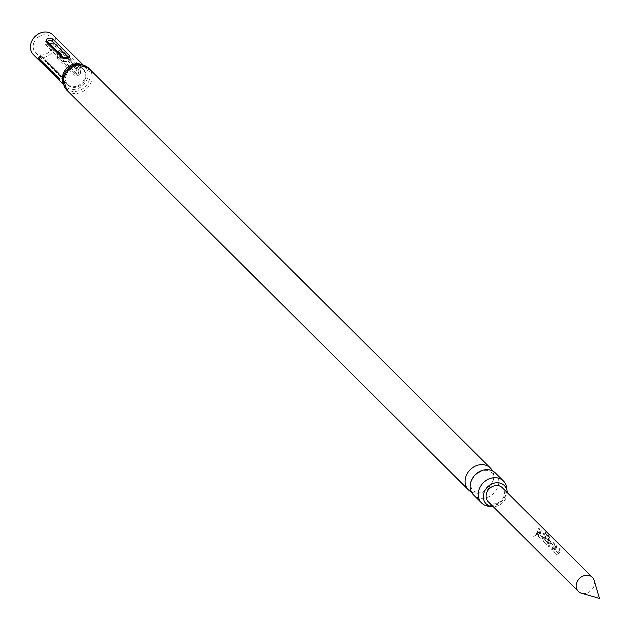 <?xml version="1.0" encoding="UTF-8"?>
<svg xmlns="http://www.w3.org/2000/svg" width="631" height="631" viewBox="0 0 631 631"><rect width="100%" height="100%" fill="white"/><g stroke="black" fill="none" stroke-linecap="round" stroke-linejoin="round"><path stroke-width="0.47" stroke-dasharray="3.15 2.37" d="M533.676 536.571L535.853 535.293L533.826 536.878M507.198 492.574A12.92 10.901 -45.1 0 1 506.133 497.733A12.92 10.901 -45.1 0 1 493.19 506.654M495.43 473.013A15.491 13.077 -45.1 0 1 497.551 487.645A15.491 13.077 -45.1 0 1 473.573 494.98M594.221 580.488A9.93 8.384 -45.1 0 1 593.724 586.712A9.93 8.384 -45.1 0 1 581.514 593.258M66.421 74.576A11.042 9.315 -45.1 0 1 81.785 68.045A11.042 9.315 -45.1 0 1 85.019 79.766A11.042 9.315 -45.1 0 1 75.957 87.204A11.042 9.315 -45.1 0 1 66.626 83.276A11.042 9.315 -45.1 0 1 66.421 74.576M45.818 61.885L40.999 58.02L40.171 55.425L40.889 55.922L57.5 72.455C61.057 77.818 62.706 79.806 62.43 78.418L45.818 61.885A4.969 4.188 -45.1 0 0 45.006 59.984L61.617 76.517L45.006 59.984M66.626 83.276L67.414 84.317A10.924 9.22 -45.1 0 1 65.916 74.001A10.924 9.22 -45.1 0 1 82.827 68.826A10.924 9.22 -45.1 0 1 84.325 79.143A10.924 9.22 -45.1 0 1 67.414 84.317L61.83 78.757L63.005 79.246L62.43 78.418A4.969 4.188 134.9 0 0 61.617 76.517M57.863 52.807L56.774 57.184L57.421 58.809L74.032 75.341L78.78 73.63L77.526 67.146L60.915 50.614L59.18 50.504L57.863 52.807M34.058 42.301A10.924 9.22 134.9 0 0 35.557 52.61A10.924 9.22 134.9 0 0 52.468 47.435A10.924 9.22 134.9 0 0 50.969 37.119A10.924 9.22 134.9 0 0 34.058 42.301M490.658 506.354A15.491 13.077 134.9 0 0 505.612 495.666A15.491 13.077 134.9 0 0 506.882 490.05M471.452 492.03A15.491 13.077 134.9 0 0 492.472 482.589A15.491 13.077 134.9 0 0 492.472 470.907M33.459 54.723A13.906 11.737 134.9 0 0 54.976 48.137A13.906 11.737 134.9 0 0 53.075 35.013M80.65 73.685L80.169 68.487L63.557 51.955L62.501 51.829L61.018 54.148L60.521 59.069L77.132 75.602L78.552 75.83L80.65 73.685M554.483 549.554A9.93 8.384 -45.1 0 0 555.122 548.292A9.93 8.384 -45.1 0 0 555.911 545.152L556.7 545.941A9.93 8.384 -45.1 0 1 555.911 549.08A9.93 8.384 -45.1 0 1 555.406 550.106L558.08 552.764A9.93 8.384 -45.1 0 0 558.585 551.739A9.93 8.384 -45.1 0 0 559.374 548.599L560.162 549.388A9.93 8.384 -45.1 0 1 559.374 552.527A9.93 8.384 -45.1 0 1 558.735 553.789L556.881 554.633L554.105 551.873L554.176 549.412A9.536 8.045 -45.1 0 0 555.54 545.184L556.337 545.973A9.536 8.045 -45.1 0 1 555.099 549.972L557.765 552.63A9.536 8.045 -45.1 0 0 559.003 548.631L559.8 549.42A9.536 8.045 -45.1 0 1 558.427 553.647L556.613 554.428L553.844 551.668L554.176 549.412M551.675 549.451A9.93 8.384 -45.1 0 0 553.426 546.604A9.93 8.384 -45.1 0 0 553.821 545.523L551.155 542.865A9.93 8.384 -45.1 0 1 550.76 543.954A9.93 8.384 -45.1 0 1 549.002 546.793L548.213 546.004A9.93 8.384 -45.1 0 0 549.964 543.165A9.93 8.384 -45.1 0 0 550.437 541.824L551.494 540.759L554.27 543.52L554.688 546.06A9.93 8.384 -45.1 0 1 554.223 547.4A9.93 8.384 -45.1 0 1 552.464 550.24L551.407 549.246A9.536 8.045 -45.1 0 0 553.474 545.476L550.808 542.818A9.536 8.045 -45.1 0 1 548.741 546.588L547.945 545.799A9.536 8.045 -45.1 0 0 550.082 541.784L551.131 540.791L553.908 543.551L554.333 546.02A9.536 8.045 -45.1 0 1 552.204 550.035L551.407 549.246M549.846 537.549A9.93 8.384 -45.1 0 1 549.065 542.266A9.93 8.384 -45.1 0 1 548.426 543.536L546.572 544.372L543.796 541.611L544.174 539.3A9.93 8.384 -45.1 0 0 544.813 538.03A9.93 8.384 -45.1 0 0 545.279 536.689L546.343 535.632L548.615 537.896A9.93 8.384 -45.1 0 1 548.26 539.82L545.918 537.651A9.93 8.384 -45.1 0 1 545.523 538.732A9.93 8.384 -45.1 0 1 545.018 539.765L547.684 542.423A9.93 8.384 -45.1 0 0 548.189 541.39A9.93 8.384 -45.1 0 0 548.986 536.918L545.791 533.621A9.93 8.384 -45.1 0 0 545.436 531.815L548.765 535.127L549.483 537.644A9.536 8.045 -45.1 0 1 548.118 543.386L548.426 543.536M545.279 536.689L546.028 535.49L548.615 537.896M539.024 534.173A9.93 8.384 -45.1 0 0 539.663 532.903A9.93 8.384 -45.1 0 0 540.452 529.764L541.24 530.553A9.93 8.384 -45.1 0 1 540.452 533.692A9.93 8.384 -45.1 0 1 539.947 534.717L542.621 537.375A9.93 8.384 -45.1 0 0 543.125 536.35A9.93 8.384 -45.1 0 0 543.914 533.211L544.703 534A9.93 8.384 -45.1 0 1 543.914 537.139A9.93 8.384 -45.1 0 1 543.275 538.401L541.422 539.245L538.645 536.484L538.708 534.023A9.536 8.045 -45.1 0 0 540.081 529.795L540.877 530.584A9.536 8.045 -45.1 0 1 539.639 534.583L542.305 537.241A9.536 8.045 -45.1 0 0 543.543 533.242L544.34 534.031A9.536 8.045 -45.1 0 1 542.968 538.259L541.153 539.04L538.385 536.279L538.708 534.023M536.216 534.063A9.93 8.384 -45.1 0 0 537.967 531.223A9.93 8.384 -45.1 0 0 538.756 528.084L539.552 528.873A9.93 8.384 -45.1 0 1 538.764 532.012A9.93 8.384 -45.1 0 1 537.005 534.851L535.948 533.858A9.536 8.045 -45.1 0 0 538.393 528.115L539.182 528.904A9.536 8.045 -45.1 0 1 536.744 534.646L535.948 533.858M488.244 501.74A9.93 8.384 134.9 0 0 503.617 497.031A9.93 8.384 134.9 0 0 502.252 487.66M548.118 543.386L546.596 544.395L543.796 541.611M62.777 51.687C59.685 53.927 58.912 56.364 60.45 58.991L60.521 59.069A1.988 1.68 134.9 0 1 60.331 57.287L60.418 54.511L61.168 53.406L62.043 53.272L78.765 69.938L78.883 71.5L77.826 73.677L76.943 73.819L60.331 57.287M59.062 80.208L57.468 78.197M64.244 58.462L67.083 58.683L68.219 58.139L68.377 57.366M40.345 59.022L59.377 78.473L40.345 59.022A1.988 1.68 134.9 0 0 40.25 58.92L40.25 58.92A1.988 1.68 134.9 0 0 38.657 58.557M69.26 57.468L70.743 58.935L70.924 60.41L63.542 61.814L62.311 61.175L45.7 44.643C45.684 40.266 48.5 39.524 54.132 42.403L69.11 57.318M57.823 56.585L57.91 53.809L58.651 52.704L59.535 52.57L76.256 69.244L76.375 70.798L75.318 72.975L74.434 73.117L57.823 56.585A4.969 4.188 134.9 0 0 57.421 58.809M52.034 43.5L49.202 43.279L48.059 43.823L47.901 44.588L64.52 61.12L66.594 61.483L68.487 60.797L68.645 60.032L52.034 43.5A4.969 4.188 134.9 0 0 54.132 42.403M548.765 535.127L545.436 531.815M548.41 535.285L549.483 537.644M543.536 541.406L544.174 539.3M544.932 536.65A9.536 8.045 -45.1 0 1 543.867 539.158M548.252 537.928A9.536 8.045 -45.1 0 1 547.905 539.773L548.26 539.82M547.905 539.773L546.004 537.573M545.563 537.604A9.536 8.045 -45.1 0 1 544.703 539.631L545.018 539.765M544.687 539.797L547.566 542.486M547.251 542.345L547.684 542.423M547.369 542.281A9.536 8.045 -45.1 0 0 548.623 537.005L548.986 536.918M548.56 536.831L545.791 533.621M545.081 531.972A9.536 8.045 -45.1 0 1 545.421 533.708M59.543 80.263A1.988 1.68 134.9 0 0 59.377 78.473M42.758 61.941A1.988 1.68 -45.1 0 1 43.105 62.99M81.533 64.496A13.906 11.737 -45.1 0 1 84.933 66.72A13.906 11.737 -45.1 0 1 86.833 79.845A13.906 11.737 -45.1 0 1 65.316 86.431A13.906 11.737 -45.1 0 1 63.076 83.04M63.455 84.578L65.316 86.431L63.486 83.576L63.021 77.96A14.702 12.407 134.9 0 0 72.494 91.385A14.702 12.407 134.9 0 0 88.821 81.336A14.702 12.407 134.9 0 0 76.446 64.465L82.069 64.906L84.933 66.72L83.071 64.867M66.823 90.178A15.491 13.077 134.9 0 0 90.809 82.835A15.491 13.077 134.9 0 0 88.687 68.211M77.132 75.602A1.988 1.68 -45.1 0 1 76.943 73.819M62.043 53.272A1.988 1.68 -45.1 0 1 63.557 51.955M80.169 68.487A1.988 1.68 134.9 0 0 78.654 69.804M62.564 57.981A1.988 1.68 134.9 0 0 62.666 58.099L62.666 58.099A1.988 1.68 134.9 0 0 64.086 58.502M55.268 75.089A1.988 1.68 -45.1 0 1 56.861 75.452L56.861 75.452A1.988 1.68 -45.1 0 1 56.956 75.554M74.032 75.341A4.969 4.188 -45.1 0 1 74.434 73.117M59.535 52.57A4.969 4.188 -45.1 0 1 60.915 50.614M77.526 67.146A4.969 4.188 134.9 0 0 76.146 69.102M70.743 58.935A4.969 4.188 -45.1 0 1 68.645 60.032M47.901 44.588A4.969 4.188 -45.1 0 1 45.7 44.643M62.311 61.175A4.969 4.188 134.9 0 0 64.52 61.12M57.5 72.455A4.969 4.188 -45.1 0 1 58.967 73.338L58.967 73.338A4.969 4.188 -45.1 0 1 59.196 73.59M42.585 57.058A4.969 4.188 134.9 0 0 42.356 56.806L42.356 56.806A4.969 4.188 134.9 0 0 40.889 55.922M503.861 485.073L504.208 485.397C506.307 486.162 506.638 489.703 505.21 496.021L501.748 501.124L495.098 505.21L489.183 505.47L485.665 503.349M471.854 479.994L475.317 474.898L481.966 470.813L487.881 470.552L491.068 472.319C493.166 473.084 493.505 476.626 492.07 482.944L488.607 488.047L481.958 492.133L476.042 492.393L472.856 490.626C470.458 487.724 470.127 484.182 471.854 479.994M81.785 68.045L50.969 37.119M35.557 52.61L40.991 58.02M62.69 58.091L45.866 41.354M62.666 58.099C65.585 59.827 68.077 59.401 70.144 56.806L69.812 57.153M38.097 58.226L40.25 58.92L56.861 75.452C62.942 82.779 58.691 76.887 59.921 80.776M59.18 50.504C58.857 49.762 58.052 51.987 56.774 57.184L59.172 50.504M70.924 60.418C72.092 60.813 69.631 61.278 63.542 61.814L70.917 60.418M40.171 55.425L42.356 56.806L58.967 73.338C65.119 80.523 61.175 75.633 63.005 79.246"/><path stroke-width="0.95" d="M493.19 506.654A12.92 10.901 -45.1 0 1 485.665 503.349A12.92 10.901 -45.1 0 1 484.363 491.659A12.92 10.901 -45.1 0 1 503.861 485.073A12.92 10.901 -45.1 0 1 507.198 492.574M481.627 503.002L473.573 494.98A15.491 13.077 -45.1 0 1 471.452 480.357A15.491 13.077 -45.1 0 1 495.43 473.013L503.491 481.035A15.491 13.077 134.9 0 0 479.505 488.378A15.491 13.077 134.9 0 0 481.627 503.002A15.491 13.077 134.9 0 0 490.658 506.354M576.994 582.042A9.93 8.384 -45.1 0 1 592.367 577.341A9.93 8.384 -45.1 0 1 594.221 580.488L599.45 598.401L581.514 593.258A9.93 8.384 -45.1 0 1 578.351 591.421A9.93 8.384 -45.1 0 1 576.994 582.042M506.882 490.05A15.491 13.077 134.9 0 0 503.491 481.035M492.472 470.907A15.491 13.077 134.9 0 0 490.35 467.965A15.491 13.077 134.9 0 0 466.372 475.301A15.491 13.077 134.9 0 0 468.494 489.924A15.491 13.077 134.9 0 0 471.452 492.03M45.953 41.449C46.378 38.302 48.816 37.655 53.264 39.516L69.875 56.049L69.757 57.192L67.864 57.949L64.165 58.502L62.564 57.981L45.866 41.354M83.071 64.867L53.075 35.013A13.906 11.737 134.9 0 0 31.55 41.599A13.906 11.737 134.9 0 0 33.459 54.723L39.556 60.797L38.175 59.038L38.097 58.241L38.657 58.557L55.268 75.089L59.543 80.263M592.367 577.341L502.252 487.66A9.93 8.384 134.9 0 0 486.88 492.361A9.93 8.384 134.9 0 0 488.244 501.74L578.351 591.421M57.468 78.197L39.556 60.797M69.875 56.049A1.988 1.68 -45.1 0 1 68.377 57.366L51.766 40.834L48.926 40.621L47.79 41.165L47.633 41.93L64.244 58.462A1.988 1.68 134.9 0 1 64.086 58.502M43.105 62.99A1.988 1.68 -45.1 0 1 42.932 63.731M51.766 40.834A1.988 1.68 134.9 0 0 53.264 39.516M63.076 83.04A13.906 11.737 -45.1 0 1 63.408 73.306A13.906 11.737 -45.1 0 1 81.533 64.496M66.823 90.178A15.491 13.077 134.9 0 1 64.701 75.546A15.491 13.077 134.9 0 1 88.687 68.211L76.446 64.465A14.702 12.407 134.9 0 0 64.054 74.426A14.702 12.407 134.9 0 0 63.021 77.96L66.823 90.178L468.494 489.924M47.633 41.93A1.988 1.68 -45.1 0 1 46.166 41.67M88.687 68.211L490.35 467.965M59.062 80.208L63.455 84.578M69.812 57.153L62.69 58.091"/></g></svg>
